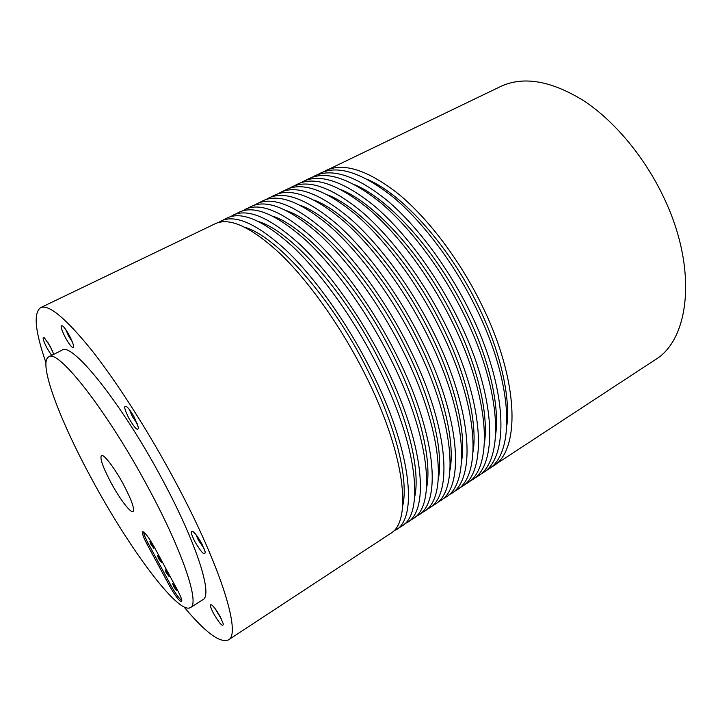 <?xml version="1.0" encoding="UTF-8"?>
<svg xmlns="http://www.w3.org/2000/svg" width="722" height="722" viewBox="0 0 722 722"><rect width="100%" height="100%" fill="white"/><g stroke="black" fill="none" stroke-linecap="round" stroke-linejoin="round"><path stroke-width="1.08" d="M158.587 558.648L161.439 562.384L160.374 559.36L157.522 555.624L158.587 558.648M150.979 544.568L153.804 548.26L152.721 545.191L149.896 541.491L150.979 544.568M166.168 572.69L169.056 576.463L168 573.494L165.121 569.721L166.168 572.69M173.731 586.679L176.637 590.497L175.608 587.573L172.693 583.764L173.731 586.679M53.798 354.322L50.278 346.515L44.493 337.968C42.047 336.533 42.923 339.999 47.129 348.347L51.605 355.414M47.832 342.345L52.507 351.054M189.047 608.104L190.229 607.698M213.541 613.456C219.723 623.871 222.981 627.382 223.324 623.979L220.273 616.814C217.268 611.372 214.542 607.509 212.097 605.216C209.416 603.511 209.903 606.254 213.541 613.456M215.156 608.7L221.663 619.566M194.841 541.608C201.537 552.853 204.994 556.274 205.21 551.888L201.79 543.693C198.857 538.35 196.122 534.47 193.586 532.051C190.148 529.786 190.563 532.971 194.841 541.608M196.032 534.749L198.415 540.182L204.037 548.404M128.796 418.119C135.041 428.715 138.236 431.765 138.353 427.262L134.373 417.478C131.765 412.704 129.364 409.221 127.153 407.027C123.426 404.573 123.976 408.273 128.796 418.119M129.437 409.654L132.325 416.486L137.351 423.94M65.413 337.688C70.711 346.804 73.418 349.547 73.554 345.919C73.048 343.356 71.631 339.854 69.294 335.423C66.956 331.136 64.872 328.068 63.04 326.227C59.863 324.241 60.657 328.059 65.413 337.688M65.774 329.611L68.617 336.055L72.29 341.822M402.668 506.113C408.923 480.157 396.089 426.17 367.39 369.682C331.678 297.942 276.851 236.581 245.092 227.358M392.948 531.582L401.685 526.167C424.662 513.965 417.767 444.842 377.272 365.269C353.924 318.953 322.274 274.739 293.818 247.637C264.414 220.869 242.276 210.941 227.403 217.854L218.252 222.547M395.791 530.029C418.462 518.044 411.152 448.985 370.476 369.195C347.029 322.752 315.37 278.367 286.995 251.103C257.691 224.163 235.706 214.1 221.049 220.914M414.672 497.07C420.655 470.5 408.165 417.406 380.25 362.254C345.405 291.986 291.408 231.735 259.027 221.735M404.212 524.217L412.849 518.838C436.404 506.23 430.276 437.018 390.115 357.841C366.975 311.751 335.351 267.88 306.733 241.094C277.14 214.642 254.704 204.967 239.442 212.069L230.372 216.699M407.018 522.665C430.267 510.273 423.742 441.106 383.409 361.722C360.161 315.514 328.519 271.463 299.982 244.514C270.488 217.9 248.206 208.089 233.152 215.093M426.567 488.036C432.27 460.934 420.105 408.733 392.967 354.908C358.969 286.083 305.839 226.943 272.898 216.203M415.358 516.916L423.904 511.582C448.019 498.577 442.64 429.274 402.822 350.495C379.88 304.63 348.275 261.102 319.503 234.614C289.73 208.477 267.014 199.055 251.355 206.339L242.375 210.905M418.128 515.373C441.945 502.575 436.178 433.317 396.188 354.331C373.139 308.348 341.524 264.64 312.825 237.998C283.15 211.699 260.579 202.142 245.128 209.335M438.353 479.02C443.768 451.43 431.918 400.168 405.538 347.643C372.372 280.253 320.126 222.205 286.706 210.752M426.395 509.696L434.852 504.398C459.517 491.014 454.878 421.621 415.385 343.239C392.633 297.59 361.063 254.397 332.129 228.215C302.184 202.386 279.188 193.207 263.151 200.662L254.252 205.174M429.13 508.153C453.506 494.967 448.488 425.619 408.823 347.029C385.972 301.273 354.385 257.898 325.532 231.554C295.677 205.571 272.826 196.258 256.987 203.631M450.041 470.004C455.167 442.008 443.606 391.694 417.975 340.468C385.62 274.486 334.295 217.53 300.451 205.382M437.324 502.539L445.682 497.287C470.888 483.523 466.972 414.058 427.803 336.064C405.241 290.632 373.698 247.763 344.62 221.871C314.503 196.357 291.246 187.413 274.838 195.048L266.021 199.507M440.023 501.005C464.95 487.431 460.654 418.011 421.314 339.809C398.652 294.269 367.101 251.229 338.095 225.183C308.068 199.507 284.946 190.437 268.728 197.981M461.62 461.006C466.439 432.649 455.167 383.31 430.276 333.365C398.706 268.783 348.338 212.909 314.133 200.102M448.136 495.454L456.412 490.238C482.152 476.105 478.93 406.576 440.086 328.961C417.713 283.755 386.207 241.202 356.984 215.607C326.696 190.382 303.177 181.682 286.408 189.489L277.672 193.893M450.808 493.92C476.267 479.977 472.684 410.484 433.669 332.671C411.197 287.347 379.673 244.632 350.522 218.883C320.324 193.505 296.941 184.67 280.362 192.395M473.1 452.008C477.612 423.354 466.602 375.016 442.433 326.344C411.657 263.142 362.254 208.351 327.761 194.904M458.849 488.433L467.044 483.271C493.297 468.768 490.761 399.167 452.225 321.94C430.041 276.95 398.562 234.713 369.204 209.407C338.771 184.48 314.982 176.006 297.861 183.984L289.206 188.334M461.493 486.908C487.476 472.603 484.579 403.038 445.88 325.604C423.597 280.506 392.109 238.107 362.823 212.647C332.463 187.567 308.817 178.966 291.868 186.863M484.471 443.028C488.668 414.13 477.919 366.803 454.463 319.395C424.455 257.573 376.045 203.848 341.325 189.796M469.462 481.484L477.567 476.358C504.326 461.511 502.467 391.847 464.237 315C442.234 270.218 410.791 228.305 381.306 203.27C350.712 178.632 326.678 170.383 309.206 178.524L300.632 182.828M472.062 479.968C498.559 465.302 496.348 395.674 457.965 318.628C435.862 273.737 404.41 231.654 374.98 206.474C344.466 181.691 320.568 173.316 303.276 181.375M495.743 434.039C499.615 404.97 489.11 358.672 466.358 312.527C437.117 252.077 389.727 199.416 354.836 184.769M479.968 474.607L487.982 469.517C515.237 454.318 514.037 384.609 476.123 308.132C454.3 263.566 422.893 221.952 393.264 197.205C362.525 172.847 338.248 164.824 320.442 173.127L311.94 177.377M482.54 473.091C509.533 458.082 507.99 388.391 469.914 311.714C447.992 267.041 416.567 225.273 387.019 200.373C356.352 175.87 332.201 167.73 314.566 175.951M506.916 425.059C510.445 395.873 500.175 350.63 478.126 305.731C449.635 246.635 403.282 195.039 368.292 179.832M490.364 467.784L655.116 359.818C689.492 339.611 697.795 269.667 664.583 199.2C645.522 158.046 614.873 121.215 583.62 100.665C550.976 80.611 523.306 75.891 500.608 86.505L323.149 171.98M492.909 466.286C520.4 450.925 519.506 381.189 481.727 304.892C459.995 260.425 428.606 218.956 398.923 194.335C368.112 170.112 343.726 162.197 325.748 170.572M110.998 482.675C119.599 498.721 130.691 513.378 133.074 511.564C134.797 509.073 131.621 500.093 123.552 484.615C114.717 468.1 103.616 453.66 101.396 455.528C99.726 458.262 102.921 467.314 110.998 482.675M190.446 607.581L202.909 599.684C212.999 595.551 197.097 544.171 162.802 480.392C122.036 403.436 71.686 341.145 61.902 350.251L48.717 356.867C37.752 362.345 60.088 421.088 92.154 479.751C128.733 547.781 178.325 615.171 190.446 607.581C199.931 603.836 183.262 552.601 148.669 488.505C107.515 411.188 57.706 348.121 48.717 356.867M184.047 606.958C205.228 632.364 219.993 643.347 228.369 639.927L390.403 533.567C412.794 521.78 405.114 452.766 364.276 372.778C340.73 326.236 309.052 281.679 280.759 254.261C251.545 227.168 229.704 216.979 215.246 223.703L40.549 307.689C33.302 313.095 35.107 331.416 45.946 362.661M228.369 639.927C241.509 634.575 221.492 567.691 175.491 481.899C148.912 432.09 117.108 382.371 91.658 350.17C65.684 318.131 48.645 303.98 40.549 307.689M147.098 544.343L169.661 586.074C175.284 595.993 179.255 601.182 181.556 601.67C182.332 600.578 180.915 596.607 177.314 589.748L154.201 546.933C148.66 537.168 144.806 532.114 142.631 531.762C141.837 532.971 143.326 537.168 147.098 544.343L148.326 543.612L170.87 585.325C175.284 593.231 178.921 598.348 181.809 600.668M143.606 531.997C143.849 534.298 145.429 538.17 148.326 543.612M170.87 585.325L169.661 586.074"/></g></svg>
